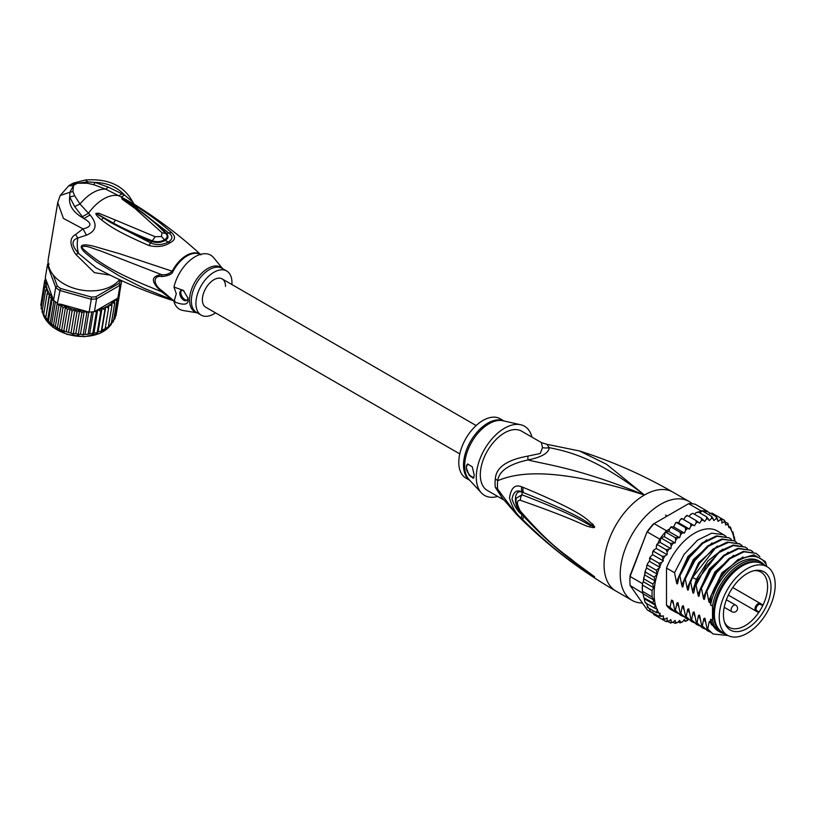 <?xml version="1.0" encoding="UTF-8"?>
<svg xmlns="http://www.w3.org/2000/svg" width="816" height="816" viewBox="0 0 816 816"><rect width="100%" height="100%" fill="white"/><g stroke="black" fill="none" stroke-linecap="round" stroke-linejoin="round"><path stroke-width="1.22" d="M775.2 584.797A39.576 22.848 120 0 0 766.999 566.681A39.576 22.848 120 0 0 737.644 576.116A39.576 22.848 120 0 0 719.345 614.234A39.576 22.848 120 0 0 719.233 617.11A39.576 22.848 120 0 0 727.433 635.225A39.576 22.848 120 0 0 756.789 625.79A39.576 22.848 120 0 0 775.098 587.673A39.576 22.848 120 0 0 775.2 584.797M727.433 635.225L722.588 632.431A39.576 22.848 -60 0 1 714.398 614.315A39.576 22.848 -60 0 1 714.5 611.439A39.576 22.848 -60 0 1 732.809 573.322A39.576 22.848 -60 0 1 762.164 563.887L766.999 566.681M764.031 610.664A33.629 19.411 120 0 0 765.428 608.083A33.629 19.411 120 0 0 755.698 570.404A33.629 19.411 120 0 0 730.402 591.243A33.629 19.411 120 0 0 729.004 593.824A33.629 19.411 120 0 0 725.006 623.577A33.629 19.411 120 0 0 764.031 610.664M756.809 610.664L759.084 611.98A31.865 18.401 120 0 0 761.002 608.909A31.865 18.401 120 0 0 762.328 606.472A31.865 18.401 120 0 0 762.705 605.717L760.43 604.411A3.611 2.091 120 0 0 756.891 606.359A3.611 2.091 120 0 0 756.667 610.562A3.611 2.091 120 0 0 756.809 610.664A0.765 0.622 119.8 0 1 755.891 611.011L728.362 595.119L758.125 612.306L759.084 611.98A31.865 18.401 -60 0 1 729.137 627.31A31.865 18.401 -60 0 1 724.547 622.302M754.372 570.639A31.865 18.401 -60 0 1 761.002 572.108A31.865 18.401 -60 0 1 762.705 605.717L762.501 604.727L760.267 603.432A4.376 2.53 120 0 0 755.993 605.798A4.376 2.53 120 0 0 755.708 610.888A4.376 2.53 120 0 0 755.718 610.888A4.376 2.53 120 0 0 755.891 611.011M495.332 479.002A15.218 7.375 6.9 0 1 497.709 480.716A34.741 20.063 120 0 0 497.444 485.52A34.741 20.063 120 0 0 497.709 489.192L501.554 497.209L516.559 514.406L497.709 489.192A15.218 10.006 -8.1 0 0 495.332 487.356A34.241 19.768 -60 0 1 495.067 483.735A34.241 19.768 -60 0 1 495.057 483.337A34.241 19.768 -60 0 1 495.332 479.002C495.995 467.527 506.807 459.908 527.768 456.134L540.233 453.492L542.507 447.617L541.416 442.588L546.965 444.332L579.37 450.932C611.867 461.193 643.069 474.953 672.976 492.181A57.079 32.956 120 0 0 644.436 495.016L606.584 464.304L579.37 450.932M503.574 499.831L487.407 490.498A34.241 19.768 120 0 1 480.308 474.82A34.241 19.768 -60 0 1 504.523 432.878A34.241 19.768 -60 0 1 521.648 431.185L541.416 442.588M642.457 603.034A57.079 32.956 -60 0 1 632.043 600.362A57.079 32.956 -60 0 1 620.221 574.24A57.079 32.956 120 0 1 645.14 516.793A57.079 32.956 120 0 1 689.122 501.503A57.079 32.956 120 0 1 692.264 503.768M516.559 514.406C545.914 544.139 579.023 569.68 615.896 591.039A57.079 32.956 -60 0 1 604.075 564.917A57.079 32.956 120 0 1 644.436 495.016C580.39 468.68 548.332 465.018 527.911 459.949C509 464.131 498.933 471.056 497.709 480.716C515.926 473.015 552.279 465.64 644.436 495.016C597.353 458.857 570.853 452.023 549.199 447.647L546.965 444.332M523.199 487.407C592.467 516.232 586.612 521.2 592.763 524.045L594.609 526.993C594.721 527.84 593.089 527.799 589.713 526.871C583.409 525.779 580.574 521.434 520.373 500.29C516.457 500.106 516.457 503.717 520.373 511.112C553.095 548.638 565.855 554.227 575.015 562.316L594.609 576.769L581.971 569.027C573.393 562.255 561.581 557.328 523.199 520.108L521.71 518.588C516.426 514.529 512.356 507.654 509.5 497.964C511 487.784 515.069 484.082 521.71 486.846L523.199 487.407A7.609 5.681 112.9 0 0 523.597 492.691C590.468 519.629 586.112 523.219 592.1 525.259L594.354 526.912L590.264 525.137C584.134 523.189 582.808 518.221 521.985 494.792L516.467 498.056C515.171 501.983 516.63 506.869 520.832 512.713L520.832 512.713C536.061 530.237 552.728 545.802 570.823 559.419L590.152 573.536A7.609 3.346 125.4 0 0 590.243 573.597L581.074 567.253C572.597 559.98 560.378 554.727 523.597 516.314L522.138 514.825C517.987 511.877 514.621 506.614 512.02 499.035C513.468 491.63 516.844 489.314 522.138 492.079L523.597 492.691L522.189 492.191C513.019 488.59 513.335 507.215 522.189 514.712L523.597 516.314A7.609 3.754 -44.8 0 0 523.199 520.108M521.71 486.846A7.609 5.702 112.9 0 0 522.138 492.079L521.985 494.792A7.609 6.018 -68 0 0 520.373 500.29M592.763 524.045A7.609 4.345 132.8 0 0 592.1 525.259L594.323 526.85A7.609 1.408 176.7 0 1 594.629 526.789M594.609 526.993L590.264 525.137A7.609 4.845 -71.8 0 0 589.713 526.871M520.373 511.112A7.609 3.652 139.7 0 0 520.832 512.713M589.682 573.005A7.609 3.346 125.4 0 0 590.152 573.536L591.416 574.433M594.609 576.769A7.609 6.793 147.2 0 1 594.354 576.586L591.202 574.291M594.629 576.82A7.609 7.507 -159.7 0 1 594.323 576.575L592.079 575.056A7.609 5.447 -59.7 0 0 592.742 575.923M521.71 518.588A7.609 3.754 -44.5 0 1 522.138 514.825L522.322 514.447M542.507 447.617A15.218 14.086 3.4 0 0 549.199 447.647C548.699 453.104 541.6 457.205 527.911 459.949A15.218 1.703 78.6 0 0 527.768 456.134M503.013 499.117L495.332 487.356M520.659 424.738L502.942 420.74A34.476 19.9 120 0 0 489.365 423.545A34.476 19.9 120 0 0 489.029 423.739A34.476 19.9 120 0 0 467.425 451.319A34.476 19.9 120 0 0 469.016 479.512L481.338 492.854A39.953 23.062 120 0 1 479.492 460.183A39.953 23.062 120 0 1 504.523 428.216A39.953 23.062 -60 0 1 520.659 424.738A39.953 23.062 -60 0 1 531.94 437.121M481.338 492.854A39.953 23.062 120 0 0 497.699 496.434M466.191 467.435L467.66 464.018L472.229 466.793L474.259 475.208L473.341 478.309L469.098 475.208L466.191 467.435M503.982 420.974L500.126 418.751A34.241 19.768 -60 0 0 483.001 420.444A34.241 19.768 120 0 0 460.632 450.626A34.241 19.768 120 0 0 465.885 478.064L469.741 480.298M467.762 463.957A7.609 4.396 -120 0 0 466.324 467.364A7.609 4.396 -120 0 0 473.974 477.411M740.887 566.702A36.914 21.308 -60 0 1 741.418 566.416M714.398 613.683A38.046 21.971 -60 0 1 714.398 613.071A38.046 21.971 -60 0 1 741.295 566.467L741.295 566.467A38.046 21.971 -60 0 1 741.836 566.161M725.067 633.859A40.525 23.399 -60 0 1 720.232 632.165A40.525 23.399 -60 0 1 712.511 620.354L710.624 619.262A40.525 23.399 -60 0 0 718.345 631.074L720.232 632.165M760.757 561.979A40.525 23.399 -60 0 0 740.489 563.978A40.525 23.399 -60 0 0 712.511 606.094L710.624 605.013A40.525 23.399 -60 0 1 738.613 562.897A40.525 23.399 -60 0 1 758.87 560.888L760.757 561.979A40.525 23.399 -60 0 1 764.643 565.315M766.591 566.447L765.418 561.592L753.841 554.839L738.021 559.541L722.354 574.372L711.44 595.231L709.971 601.79M766.591 565.325A43.381 25.041 120 0 0 738.613 560.561A43.381 25.041 120 0 0 711.44 595.231M689.428 529.074L678.667 522.862L680.085 519.976L682.074 518.68L694.487 525.769L690.693 523.709L690.856 526.187L689.428 529.074L685.328 527.626L685.634 530.145L684.451 533.083L680.085 532.267L680.575 534.796L679.657 537.734L675.077 537.55L675.75 540.049L675.107 542.946L670.385 543.395L671.242 545.822L670.895 548.627L666.091 549.688L667.131 552.024L667.09 554.686L664.805 556.063L662.255 556.328L663.326 560.888L661.633 562.397L658.951 563.193L660.032 567.426L656.248 570.18L657.319 574.189L654.167 577.157L655.217 581.002L652.769 584.011L653.636 587.673L652.055 590.631L652.055 596.884L653.81 599.995L652.769 602.677L655.381 605.166L654.167 607.92L657.553 609.491L656.248 612.5L660.134 613.244L658.951 616.355L663.459 615.907L663.388 618.171L662.255 619.415L664.805 619.222L667.09 617.957L667.131 620.568L666.091 621.629L668.63 621.221L670.895 619.619L671.242 622.027L670.385 622.955L672.894 622.343L675.107 620.435L675.75 622.598L675.077 623.373L677.525 622.588L679.657 620.405L680.575 622.282L680.085 622.883L682.451 621.935L684.451 619.507L685.328 621.476L688.255 619.446M654.167 607.92L645.558 602.942L646.16 603.014L645.007 602.065L642.376 591.294A58.599 33.833 -60 0 1 642.284 588.214A58.599 33.833 -60 0 1 642.376 585.031L652.055 590.631M642.467 583.624A58.599 33.833 120 0 0 642.376 585.031L642.875 582.563L642.467 583.624L630.095 576.473L630.064 575.637L647.088 531.757A57.079 32.956 -60 0 1 653.239 524.107L688.602 503.686A58.599 33.833 -60 0 1 695.334 504.288L707.707 511.428A58.599 33.833 120 0 0 706.738 511.224A58.599 33.833 120 0 0 702.046 510.806A58.599 33.833 120 0 0 700.985 510.836L698.608 512.203M652.79 613.142L647.353 610.011L630.095 585.449A58.599 33.833 -60 0 1 629.911 581.074A58.599 33.833 -60 0 1 630.095 576.473L647.088 531.757M629.911 581.074L629.911 579.829A57.079 32.956 -60 0 1 630.064 575.637M659.726 539.131L647.353 531.991A58.599 33.833 -60 0 1 654.085 523.617L666.458 530.767A58.599 33.833 120 0 0 665.397 531.961A58.599 33.833 120 0 0 660.705 537.805A58.599 33.833 120 0 0 659.726 539.131L657.869 543.436M688.602 503.686L700.985 510.836M630.095 585.449L643.039 593.416M642.376 585.031L642.376 591.294A58.599 33.833 120 0 0 642.467 592.6M708.125 512.02L707.707 511.428M734.992 541.181L734.349 536.959M673.251 526.84L671.476 527.299L671.69 526.748M671.119 526.84L669.712 528.88L666.458 530.767M669.712 528.88L668.896 531.522L665.397 531.961L675.077 537.55M679.657 537.734L668.896 531.522M675.107 542.946L664.346 536.734L660.705 537.805L670.385 543.395M665.397 531.961L664.346 536.734M670.895 548.627L660.134 542.416L658.104 543.334M660.705 537.805L660.134 542.416M657.472 544.711L656.37 545.812L657.472 544.711L666.091 549.688M667.09 554.686L656.319 548.474L654.044 549.851L653.647 551.351L654.044 549.851M656.37 545.812L656.319 548.474M656.329 547.883L656.044 548.648M653.647 551.351L652.565 552.646L653.647 551.351L662.255 556.328M652.565 552.646L652.565 554.676L650.128 557.134L649.475 558.654L650.342 558.226L650.128 557.134M663.326 560.888L652.565 554.676M660.032 567.426L649.271 561.214L650.342 558.226L658.951 563.193M649.271 561.214L647.455 563.856L646.772 565.855L647.639 565.213L647.455 563.856M647.639 565.213L656.248 570.18M657.319 574.189L646.558 567.977L646.772 565.855M646.558 567.977L645.385 570.527L645.558 572.189L654.167 577.157M655.217 581.002L644.518 574.821L645.558 572.189M653.636 587.673L643.283 581.696L644.518 574.821M644.161 579.044L652.769 584.011M643.283 581.696L643.957 576.943M642.376 591.294L652.055 596.884M732.646 531.848L731.646 531.277L730.565 527.269L728.933 527.646L727.862 523.413L727.331 524.464L725.638 524.923L724.557 520.353L724.159 521.791L721.874 523.056L721.834 520.445L720.722 518.14L720.334 519.792L718.07 521.393L716.428 516.814L716.071 518.67L713.857 520.577L711.736 516.395L711.44 518.425L709.308 520.618L706.727 516.885L706.513 519.078L704.514 521.506L701.495 518.293L701.383 520.608L699.536 523.229L696.119 520.577L696.13 522.995L694.487 525.769M709.573 513.58L712.113 513.172L724.659 520.414M725.546 522.077L728.107 523.617M727.331 524.464A57.079 32.956 120 0 1 728.933 526.34L730.565 527.269L729.912 527.738A57.079 32.956 120 0 1 731.646 530.869M734.043 537.091L732.952 532.032M687.582 620.405A57.079 32.956 120 0 1 685.634 621.088L683.635 620.507M682.451 621.935A57.079 32.956 120 0 1 680.575 622.282L680.085 622.883L678.269 621.833M677.525 622.588A57.079 32.956 120 0 1 675.75 622.598L675.077 623.373L673.057 622.21M670.691 623.067L667.978 621.568M666.182 621.68L657.472 616.651M683.716 519.557L685.369 516.783L687.511 515.61L696.119 520.577M690.693 523.709L682.074 518.68M678.667 522.862L676.821 522.352M673.843 526.504L675.628 522.852L676.709 522.658L685.328 527.626M684.451 533.083L673.69 526.871M670.405 527.534L671.476 527.299L680.085 532.267M694.569 514.294L695.752 512.866L698.119 511.918L697.629 512.519L698.119 511.918L706.727 516.885M689.112 516.538L690.611 514.396L692.876 513.325L701.495 518.293M649.332 608.532L650.342 611.388L658.951 616.355M647.333 607.277L648.23 606.982L647.639 607.532L646.762 603.646M677.892 613.387L671.65 610.052A45.665 26.367 -60 0 1 666.499 605.258L666.499 568.058A45.665 26.367 -60 0 1 717.315 530.961L725.995 536.285M647.639 607.532L656.248 612.5M655.381 605.166L644.63 598.964M643.518 596.017L643.834 597.74L652.769 602.677M653.81 599.995L643.324 593.936M662.255 619.415L653.647 614.448L652.627 611.949M699.934 512.968L702.046 510.806L711.736 516.395M705.146 512.591L706.738 511.224L716.428 516.814M666.499 605.258L670.048 607.308L671.527 600.066L672.914 600.862L674.75 610.021L675.434 610.419L676.933 603.024L678.004 602.636L680.136 613.132L680.819 613.53L682.309 606.135L683.38 605.737L685.511 616.243L686.195 616.631L687.694 609.246L688.765 608.848L690.897 619.344L691.58 619.742L693.07 612.347L694.151 611.959L696.272 622.455L696.956 622.843L698.455 615.458L699.526 615.06L701.658 625.556L702.341 625.954L703.831 618.559L704.912 618.171L707.033 628.667L707.717 629.065L709.216 621.67L710.287 621.272L710.624 622.853L710.624 619.262M712.511 606.094L712.511 620.354M710.624 605.013L710.624 597.914M710.032 601.443C709.614 603.177 709.165 602.922 708.686 600.678L706.829 591.345L716.519 572.863L729.841 558.787L744.008 551.81L756.065 553.34L759.859 556.512M756.065 553.34L743.315 551.422L729.065 558.45L715.734 572.618L706.146 590.947L706.829 591.345M706.146 590.947L704.585 598.679M704.647 598.342C704.239 600.066 703.79 599.811 703.3 597.567L701.444 588.234L711.032 569.905L724.373 555.747L738.623 548.709L750.689 550.229L752.903 551.81M750.689 550.229L737.96 548.311L723.823 555.247L710.44 569.384L700.76 587.846L701.444 588.234M700.76 587.846L699.21 595.568M699.261 595.231C698.853 596.965 698.404 596.7 697.925 594.456L696.068 585.133L705.738 566.671L719.12 552.534L733.268 545.598L745.304 547.128L747.527 548.709M745.304 547.128L733.309 545.068L719.926 551.045L697.15 580.298L695.385 584.735L696.068 585.133M695.385 584.735L693.824 592.467M693.886 592.13C693.478 593.854 693.029 593.599 692.539 591.355L690.683 582.022L692.458 577.585L715.234 548.332L728.606 542.354L739.928 544.017L742.142 545.598M739.592 543.833L727.199 542.099L713.011 549.066L699.618 563.244L689.999 581.624L690.683 582.022M689.999 581.624L688.449 589.356M688.5 589.019C688.092 590.753 687.643 590.488 687.164 588.244L685.297 578.921L694.926 560.531L708.308 546.353L722.497 539.386L734.543 540.906L736.766 542.497M734.543 540.916L721.793 538.999L707.584 545.996L694.304 560.051L684.614 578.524L685.297 578.921M684.614 578.524L683.063 586.255M683.125 585.919C682.706 587.642 682.268 587.387 681.778 585.143L679.922 575.81L689.602 557.338L702.882 543.283L717.091 536.285L729.157 537.805L731.381 539.386M729.157 537.805L716.438 535.877L702.188 542.895L688.816 557.093L679.238 575.413L679.922 575.81M679.238 575.413L677.688 583.144M677.739 582.808C677.331 584.531 676.882 584.276 676.403 582.032L674.536 572.699L684.114 554.38L697.496 540.182L711.746 533.164L723.782 534.694M666.499 568.058L674.536 572.699M707.033 628.667L712.766 633.777M696.272 622.455L702.005 627.565M710.624 622.853L711.409 624.526L722.129 633.073M701.658 625.556L707.37 630.666M728.005 635.531L713.102 633.981L707.717 629.065M704.8 628.922L702.331 627.769L696.956 622.843M710.175 632.033L707.717 630.87L702.341 625.954M699.414 625.821L696.956 624.658L691.58 619.742M690.897 619.344L696.619 624.454M694.039 622.71L691.57 621.547L686.195 616.631M685.511 616.243L691.57 621.547M688.653 619.609L686.195 618.446L680.819 613.53M680.136 613.132L685.868 618.253M674.75 610.021L680.473 615.131M683.267 616.498L680.809 615.335L675.434 610.419M675.434 612.235L670.048 607.308M723.027 633.379L709.216 621.67M705.748 622.618L703.831 618.559M700.373 619.517L698.455 615.458M708.686 600.678L721.946 572.822L742.988 556.94M703.3 597.567L714.816 572.036L733.594 555.37M697.925 594.456L709.441 568.925L728.219 552.269M694.987 616.406L693.07 612.347M692.539 591.355L696.487 579.166L708.043 560.816L722.833 549.158M689.612 613.295L687.694 609.246M684.226 610.195L682.309 606.135M678.851 607.084L676.933 603.024M687.164 588.244L698.669 562.714L717.448 546.047M681.778 585.143L693.294 559.613L712.072 542.946M673.465 603.983L671.619 600.117M676.403 582.032L687.908 556.502L706.687 539.835M759.747 562.795A39.382 22.736 120 0 0 741.295 565.376A39.382 22.736 120 0 0 715.907 598.985A39.382 22.736 120 0 0 720.436 630.88M714.408 613.193A36.914 21.308 -60 0 1 714.398 612.602M205.765 307.244A16.361 9.445 -60 0 1 202.378 299.747A16.361 9.445 -60 0 1 209.518 283.285A16.361 9.445 -60 0 1 222.125 278.899A16.361 9.445 120 0 0 209.518 283.285A16.361 9.445 120 0 0 202.378 299.747A16.361 9.445 120 0 0 205.765 307.244L459.775 453.9M225.512 286.396A16.361 9.445 120 0 0 222.125 278.899L476.146 425.554M60.476 288.436L91.535 297.095L91.28 299.258L59.548 290.404A38.046 25.449 -170.5 0 1 57.559 288.946A38.046 25.449 -170.5 0 1 55.702 287.405L57.263 285.926A36.526 24.429 -170.5 0 0 60.476 288.436L57.395 303.236A38.046 25.449 -170.5 0 1 55.406 301.777L51.663 324.095L46.359 319.413L42.024 311.671L42.86 311.345M51.989 300.064L48.44 321.259L47.522 320.637L51.377 297.626L51.989 300.064L53.55 300.237L55.702 287.405L47.43 265.006L49.164 264.007M49.276 297.014L45.727 318.209L49.348 294.341L49.276 297.014L51.377 297.626M43.554 315.323L43.952 314.435M42.055 312.028L45.574 290.465L47.879 291.006L47.124 293.791L49.348 294.341M108.61 307.836L109.099 304.898L111.904 305.847L111.986 302.644L114.679 303.328L114.362 300.125L97.165 310.06A36.526 24.429 9.5 0 0 97.634 309.958L96.308 312.426L92.759 333.622L91.973 334.203L92.942 334.03M91.535 297.095A36.526 24.429 9.5 0 0 95.951 296.718L96.584 298.809L120.034 285.263L118.912 283.468A36.526 24.429 9.5 0 0 120.125 280.582L121.492 281.816L120.941 280.327M89.128 312.089L91.28 299.258A38.046 25.449 9.5 0 0 96.584 298.809L94.432 311.641A38.046 25.449 -170.5 0 1 91.81 311.936A38.046 25.449 -170.5 0 1 89.128 312.089L87.649 311.681L86.771 313.232L83.212 334.438L82.436 334.917L83.599 334.927L80.458 334.193L77.551 334.611L78.744 334.723L78.285 334.183L75.766 333.734L79.693 310.304L76.908 312.283L73.358 333.489L72.634 333.856L73.889 334.091L60.333 329.858L51.683 324.574L47.981 321.239M117.881 298.095L120.034 285.263A38.046 25.449 9.5 0 0 121.492 281.816L119.34 294.647A38.046 25.449 -170.5 0 1 118.708 296.402A38.046 25.449 -170.5 0 1 117.881 298.095L114.362 300.125M48.154 263.027A38.046 25.449 9.5 0 0 47.43 265.006L45.278 277.848L46.247 280.459A36.526 24.429 9.5 0 0 46.196 280.796L46.247 280.459M95.951 296.718L118.912 283.468M120.125 280.582L119.85 279.817M53.183 274.88L57.263 285.926M55.406 301.777A38.046 25.449 -170.5 0 1 53.55 300.237M57.395 303.236L57.732 303.929L61.108 304.276A36.526 24.429 9.5 0 0 74.531 309.58L72.073 311.161L68.524 332.367M79.693 310.304L81.835 312.977L84.364 310.763L61.108 304.276M84.425 310.774L84.915 311.039A36.526 24.429 9.5 0 0 85.425 311.059L84.364 310.763M85.425 311.059L87.618 311.875M84.915 311.039L86.771 313.232M94.432 311.641L97.165 310.06M95.492 311.212L96.308 312.426M97.951 309.611L100.756 311.365L97.206 332.571L94.003 333.04L97.634 309.958M100.756 311.365L102.01 308.407L104.887 309.907L105.754 306.826L108.62 308.05L105.009 329.613M114.413 300.104L116.902 300.533L116.759 298.931M118.922 293.801L119.524 294.321L119.493 293.75M46.502 281.163L44.36 283.713L46.492 284.376L44.645 287.089L46.981 287.65L45.574 290.465M46.787 287.915A36.526 24.429 9.5 0 0 52.591 297.626L46.522 281.204M52.591 297.626L53.346 300.502M45.635 279.092L44.727 280.398L46.196 280.796M50.153 323.289L53.948 300.584M57.732 303.929L58.905 305.459L55.355 326.665L51.53 324.187M53.438 325.87L57.253 303.134M60.333 329.858L55.355 326.665M57.344 328.307L61.2 305.296L62.995 307.724L59.446 328.919M58.905 305.459L61.2 305.296M61.628 330.286L65.535 306.979L67.402 309.631L63.852 330.837M62.995 307.724L65.535 306.979M66.218 331.826L70.145 308.397L72.073 311.161M67.402 309.631L70.145 308.397M47.124 293.791L43.574 314.996M71.023 332.928L74.95 309.488L76.908 312.283M81.835 312.977L78.285 334.183M80.458 334.193L84.385 310.763M91.81 311.936L88.067 334.254L83.212 334.438M85.119 334.223L88.832 312.008M88.067 334.254L89.658 333.836L93.35 311.773M94.003 333.04L89.658 333.836M93.707 333.387L92.759 333.622M104.887 309.907L101.327 331.112L98.093 331.837L96.472 333.193L97.288 332.948M97.869 332.224L97.206 332.571M98.093 331.837L102.01 308.407M105.111 328.756L101.837 330.266L101.327 331.469M101.837 330.266L105.754 306.826M111.904 305.847L108.253 327.389M105.223 328.328L108.355 327.053M114.679 303.328L111.129 324.533L110.548 323.983L111.017 324.85M108.528 326.012L111.129 324.533M116.902 300.533L113.353 321.739L111.007 323.411M118.708 296.402L114.974 318.719L112.792 320.586M115.964 315.578L115.331 316.577M119.524 294.321L115.974 315.527M45.512 278.48L45.37 279.347M44.727 280.398L41.239 302.348M44.36 283.713L40.81 304.919M41.392 306.551L40.8 305.041M44.645 287.089L41.096 308.295L42.718 310.814M75.766 333.734L73.358 333.489M162.16 276.583C152.786 274.778 152.786 284.774 162.16 290.843L173.002 300.115A5.324 4.335 -53.4 0 0 172.278 299.798L143.708 288.16L119.33 275.92L96.686 261.977L85.721 253.276C83.283 250.981 81.814 249.074 81.345 247.564C80.519 244.586 84.507 244.106 93.289 246.116L119.656 253.735L173.002 271.473C172.268 274.013 168.657 275.716 162.16 276.583L161.578 274.666C150.685 276.083 150.685 281.785 161.578 291.781C133.62 280.194 104.723 269.229 81.692 247.564C84.629 243.943 93.565 249.135 99.45 250.492L161.578 274.666C165.668 275.186 169.238 273.982 172.278 271.065A26.724 15.433 120 0 1 186.497 255.408A26.724 15.433 120 0 1 186.701 255.296A26.724 15.433 120 0 1 200.389 254.419M90.056 214.934C97.767 224.165 96.563 230.908 86.445 235.171L82.997 228.888C91.933 226.787 92.239 223.339 83.926 218.555L90.056 214.934L79.988 204.031L74.695 195.86L69.697 196.952L74.644 206.55L79.988 204.031A37.291 21.532 120 0 1 92.871 192.719A37.291 21.532 120 0 1 105.743 189.169L121.176 196.972L124.573 195.085L108.283 187.129L105.743 189.169L93.952 184.742L87.332 183.253L87.822 181.897L77.561 183.202L87.332 183.253M215.536 312.885A25.49 14.719 -60 0 1 213.945 313.885A25.49 14.719 -60 0 1 201.195 315.149A25.49 14.719 -60 0 1 197.288 294.719A25.49 14.719 -60 0 1 213.945 272.258A25.49 14.719 -60 0 1 226.695 270.994A25.49 14.719 -60 0 1 231.897 284.549M187.15 300.104A5.712 3.295 60 0 1 182.998 297.962A5.712 3.295 60 0 1 180.846 292.607A5.712 3.295 60 0 1 181.55 290.394M184.12 291.088A5.712 3.295 -120 0 0 180.958 290.608A5.712 3.295 -120 0 0 179.775 293.23A5.712 3.295 -120 0 0 182.264 298.972A5.712 3.295 -120 0 0 186.66 300.502A5.712 3.295 -120 0 0 187.843 297.891A5.712 3.295 -120 0 0 187.823 297.412M222.676 268.678L213.67 257.703A31.202 18.013 120 0 0 195.106 256.724A31.202 18.013 120 0 0 173.981 287.048L183.376 290.425L187.976 298.136L188.108 299.615C188.567 304.837 183.865 305.551 173.981 301.736A31.202 18.013 120 0 0 183.172 310.519L197.186 312.834M173.981 301.736L176.287 293.75L173.981 287.048M162.16 290.843L161.578 291.781L172.278 299.798A26.724 15.433 120 0 0 174.257 300.91M137.047 208.978L133.549 206.489L137.343 209.192L135.048 208.468C122.278 199.165 121.859 199.318 121.808 198.461L138.434 207.723C149.593 214.945 158.447 221.065 171.431 232.478L166.454 233.488C160.16 226.593 147.676 215.985 136.18 208.029L168.657 232.866C172.982 235.977 172.951 238.996 168.575 241.934C162.537 245.014 156.672 245.392 150.98 243.076L110.303 222.299L96.268 213.445L113.485 223.156L96.268 213.445L99.827 215.924M135.048 208.468L162.037 232.784L161.466 236.507L155.193 236.732L115.362 220.024L113.485 223.156C123.114 228.419 139.189 235.783 152.653 240.965C157.009 242.199 160.936 241.811 164.434 239.812C167.566 237.986 168.004 235.855 165.76 233.407L166.454 233.488C168.871 236.201 168.412 238.507 165.077 240.424C161.364 242.607 157.08 243.025 152.235 241.699C141.698 238.058 127.724 231.591 110.303 222.299M136.18 208.355L121.982 198.604L136.18 208.029L138.434 207.723M135.038 207.539L121.982 198.604L125.48 200.807L126.429 200.634M162.037 232.784L165.76 233.407L157.141 225.002M133.039 203.5L132.865 203.398C155.581 217.372 176.766 233.131 196.411 250.685L200.45 254.398M171.431 232.478C175.95 236.62 175.481 240.057 170.014 242.78C164.22 246.554 157.162 247.472 148.859 245.504L155.193 236.732M108.283 187.129L94.901 182.396L87.822 181.897L85.394 180.01C108.018 178.316 123.726 185.507 132.518 201.603L134.201 204.306M74.644 206.55L82.396 216.689L88.444 213.262A37.291 21.532 -60 0 1 103.632 198.931A37.291 21.532 -60 0 1 118.82 195.728L122.063 193.79M115.362 220.024L98.899 213.262L95.992 213.364C95.472 214.292 97.267 216.434 101.388 219.8C110.507 226.807 118.952 232.499 148.859 245.504M132.865 203.398L121.176 196.972M131.488 200.899L124.573 195.085C117.239 187.058 107.345 182.825 94.901 182.396L93.952 184.742M72.94 191.566L73.481 185.558L69.88 192.26L72.94 191.566L74.695 195.86M75.48 184.263L77.561 183.202L73.634 183.008L71.033 184.314L75.48 184.263L73.481 185.558L68.615 185.915L60.17 195.554L69.88 192.26L69.697 196.952C68.462 205.275 73.205 212.476 83.926 218.555L82.396 216.689M174.971 301.165C147.778 292.679 121.472 281.571 96.043 267.852L78.611 253.45C71.431 245.432 71.165 240.281 77.826 238.007L86.445 235.171M110.058 275.114L94.401 272.656L75.664 254.255C69.431 244.616 69.411 238.027 75.582 234.488L82.997 228.888L63.403 218.372L57.742 202.562L60.17 195.554M57.742 202.562L48.328 258.733A38.046 25.449 9.5 0 0 69.36 286.569A38.046 25.449 9.5 0 0 112.353 285.712A38.046 25.449 9.5 0 0 119.554 279.674M760.43 604.411A0.765 0.622 -59.8 0 0 760.267 603.432L732.737 587.54M760.267 603.432L762.501 604.727M733.768 605.299A3.805 2.193 120 0 0 731.279 608.654A3.805 2.193 120 0 0 731.86 611.704A3.805 3.805 0 0 0 737.572 608.41A3.805 3.805 0 0 0 735.665 605.115A3.805 2.193 120 0 0 733.768 605.299M503.778 420.934A34.241 19.768 120 0 0 488.06 422.984A34.241 19.768 120 0 0 487.723 423.178A34.241 19.768 120 0 0 465.64 452.401A34.241 19.768 120 0 0 469.588 480.134M657.074 574.617A57.079 32.956 120 0 0 654.126 594.038A57.079 32.956 120 0 0 656.921 609.236M698.119 521.995A57.079 32.956 120 0 0 696.13 522.995M703.331 519.935A57.079 32.956 120 0 0 701.383 520.608M708.39 518.731A57.079 32.956 120 0 0 706.513 519.078M713.215 518.415A57.079 32.956 120 0 0 711.44 518.425M717.723 518.986A57.079 32.956 120 0 0 716.071 518.67M721.834 520.445A57.079 32.956 120 0 0 720.334 519.792M725.638 522.893A57.079 32.956 120 0 0 724.159 521.791M692.835 524.892A57.079 32.956 120 0 0 690.856 526.187M687.582 528.574A57.079 32.956 120 0 0 685.634 530.145M682.451 532.97A57.079 32.956 120 0 0 680.575 534.796M677.525 537.999A57.079 32.956 120 0 0 675.75 540.049M672.894 543.599A57.079 32.956 120 0 0 671.242 545.822M668.63 549.647A57.079 32.956 120 0 0 667.131 552.024M664.805 556.063A57.079 32.956 120 0 0 663.326 558.868M661.633 562.397A57.079 32.956 120 0 0 660.032 566.12M659.053 568.65A57.079 32.956 120 0 0 657.319 573.781M734.431 540.845A57.079 32.956 120 0 0 731.891 531.42M671.242 622.027A57.079 32.956 120 0 0 672.894 622.343M667.131 620.568A57.079 32.956 120 0 0 668.63 621.221M663.388 618.171A57.079 32.956 120 0 0 664.805 619.222M660.093 614.754A57.079 32.956 120 0 0 661.582 616.498M657.492 610.49A57.079 32.956 120 0 0 659.002 613.193M697.823 579.941L692.458 577.585M110.354 325.411A36.149 24.174 -170.5 0 1 52.581 326.767A36.149 24.174 -170.5 0 1 52.448 326.665A36.149 24.174 -170.5 0 1 42.779 313.293M111.843 323.116A36.149 24.174 -170.5 0 1 111.18 324.227M106.386 306.847A36.526 24.429 9.5 0 0 107.722 306.122A36.526 24.429 9.5 0 0 109.038 305.317M80.172 310.621A36.526 24.429 9.5 0 0 83.895 310.988M98.552 309.733A36.526 24.429 9.5 0 0 101.796 308.785M102.643 308.489A36.526 24.429 9.5 0 0 105.611 307.234M109.721 304.858A36.526 24.429 9.5 0 0 112.006 303.083M112.588 302.552A36.526 24.429 9.5 0 0 114.464 300.553M46.124 281.489A36.526 24.429 9.5 0 0 46.094 284.009M75.286 309.754A36.526 24.429 9.5 0 0 79.152 310.478M46.155 284.713A36.526 24.429 9.5 0 0 46.645 287.385M173.002 300.115A26.632 15.382 120 0 0 173.859 300.686L174.308 300.941M200.297 254.439A26.632 15.382 120 0 0 187.374 255.755A26.632 15.382 120 0 0 187.17 255.867A26.632 15.382 120 0 0 173.002 271.473M226.695 270.994L222.095 268.342A25.49 14.719 120 0 0 209.355 269.606A25.49 14.719 120 0 0 209.09 269.759A25.49 14.719 120 0 0 192.647 292.24A25.49 14.719 120 0 0 196.605 312.497L201.195 315.149M197.084 312.773A25.816 14.902 -60 0 1 190.403 293.209A25.816 14.902 -60 0 1 207.539 268.607A25.816 14.902 -60 0 1 207.805 268.454A25.816 14.902 -60 0 1 222.584 268.617M170.014 242.78L165.077 240.424L161.466 236.507M101.388 219.8L103.234 218.096M75.664 254.255L78.611 253.45A37.291 21.532 -60 0 1 77.826 238.007L75.582 234.488M665.489 515.1L667.162 516.069M724.21 607.288L731.86 611.704M726.383 599.75L735.665 605.115M672.976 492.181L689.122 501.503M615.896 591.039L632.043 600.362M645.232 602.718L645.007 602.065M686.48 515.661L687.021 515.396M681.635 518.456L681.013 518.864M676.311 522.291L675.628 522.852M739.928 544.017L739.245 543.619M713.102 633.981L712.419 633.583M702.331 627.769L701.648 627.371M707.717 630.87L707.033 630.472M696.956 624.658L696.272 624.26M686.195 618.446L685.511 618.049M680.809 615.335L680.126 614.948M657.217 543.935L656.584 544.925M653.381 550.474L652.769 551.647M644.722 573.22L645.385 570.527M110.456 325.349L99.807 333.438L84.221 336.712L67.208 334.417L52.52 326.961L42.728 313.222M111.17 324.309L111.874 323.095M46.359 319.413L45.604 318.454M64.556 331.612L62.822 330.939M196.411 250.685L200.991 254.867M137.19 209.08C141.668 212.18 152.704 220.799 157.672 225.471M85.394 180.01L73.634 183.008M71.033 184.314L68.605 185.905"/></g></svg>
